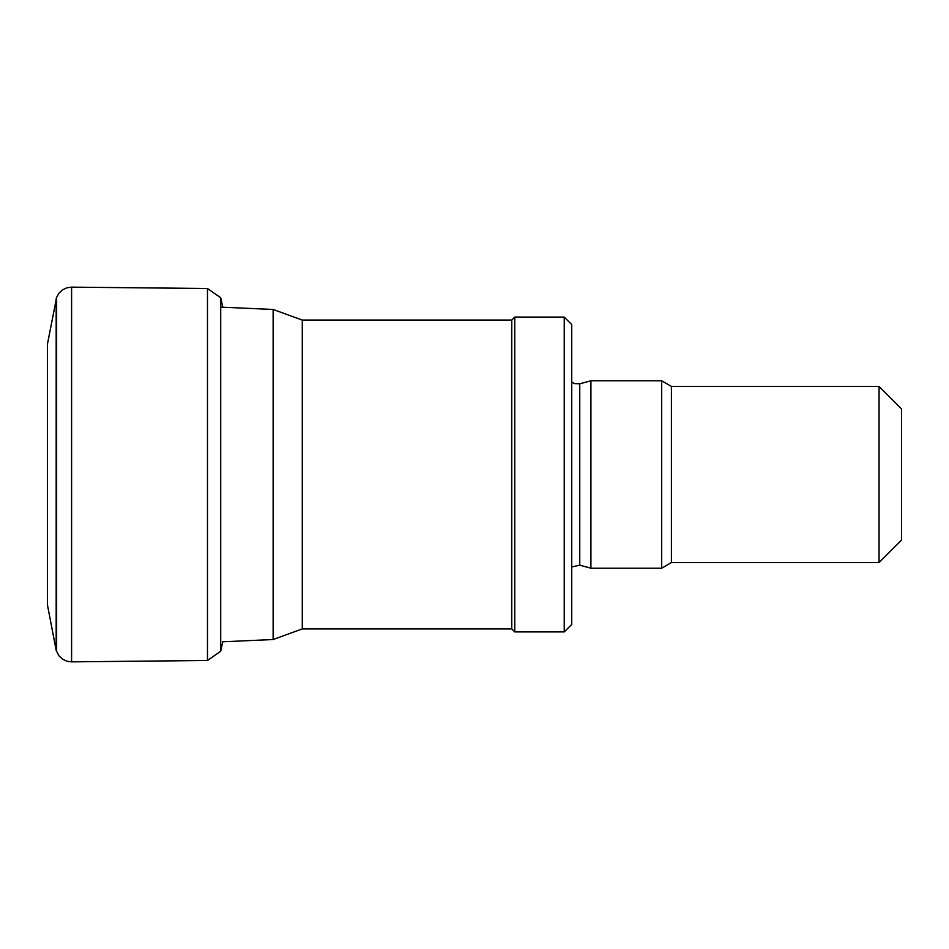 <?xml version="1.0" encoding="UTF-8"?>
<svg xmlns="http://www.w3.org/2000/svg" width="949" height="949" viewBox="0 0 949 949"><rect width="100%" height="100%" fill="white"/><g stroke="black" fill="none" stroke-linecap="round" stroke-linejoin="round"><path stroke-width="1.42" d="M571.737 566.933L579.756 565.201L590.919 568.202L590.919 380.798L579.756 383.799L574.382 383.574L571.737 382.067M879.059 562.579L879.059 386.421L901.55 408.912L901.55 540.088L879.059 562.579L671.418 562.579L661.678 568.202L590.919 568.202M661.678 568.202L661.678 380.798L590.919 380.798M671.418 562.579L671.418 386.421L661.678 380.798M222.351 641.797L273.134 639.531L273.134 309.469L220.927 307.132M302.292 628.914L302.292 320.086L511.772 320.086L511.772 628.914L302.292 628.914L273.134 639.531M511.772 628.914L514.761 631.915L514.761 317.085L511.772 320.086M564.24 631.915L564.24 317.085L571.737 324.582L571.737 624.418L564.24 631.915L514.761 631.915M56.181 298.65L56.181 650.35L47.45 604.928L47.45 344.072L56.632 297.345L58.897 293.241L62.492 289.86L66.94 287.761L71.59 287.144L207.475 288.508L220.714 297.737L220.714 651.263L222.73 641.785M220.714 297.737L220.714 649.982M579.756 565.201L579.756 383.799M207.475 288.508L207.475 660.492L71.59 661.856L71.59 287.144M56.252 298.389L56.252 650.611L58.897 655.759L62.492 659.14L66.94 661.239L71.59 661.856M56.632 297.345L56.632 651.655M879.059 386.421L671.418 386.421M302.292 320.086L273.134 309.469M564.24 317.085L514.761 317.085M220.927 298.627L222.73 307.215M207.475 660.492L220.714 651.263"/></g></svg>
